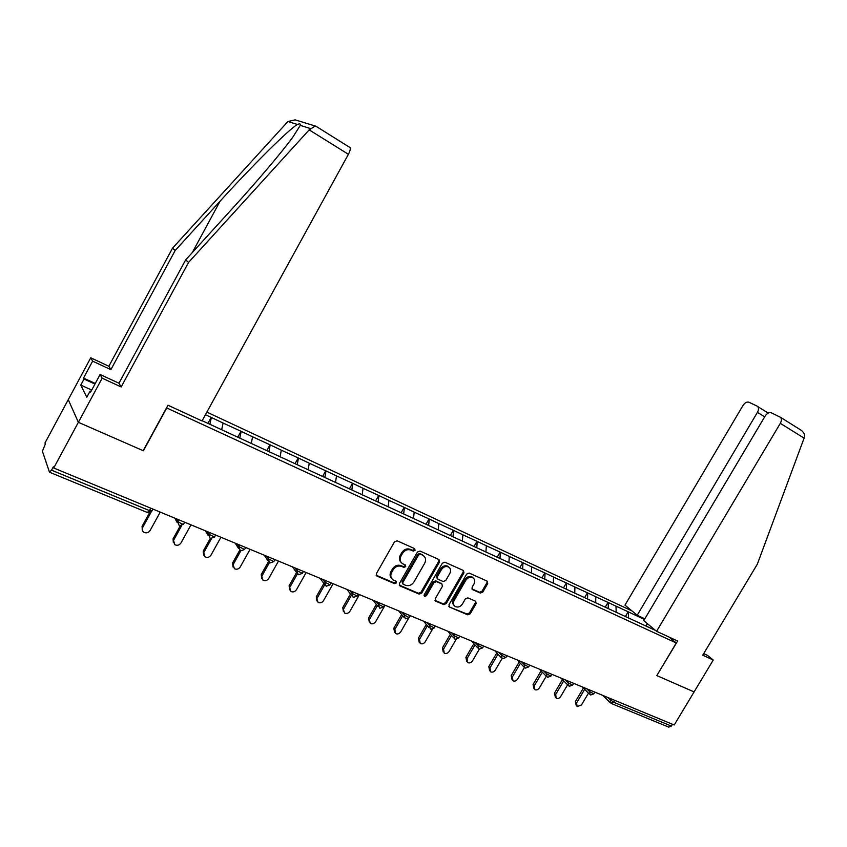 <?xml version="1.0" encoding="UTF-8"?>
<svg xmlns="http://www.w3.org/2000/svg" width="847" height="847" viewBox="0 0 847 847"><rect width="100%" height="100%" fill="white"/><g stroke="black" fill="none" stroke-linecap="round" stroke-linejoin="round"><path stroke-width="1.27" d="M415.062 550.37L414.67 548.655L397.158 540.81L394.49 541.836L376.364 573.663L376.894 576.066L394.607 583.636L396.46 582.905L396.1 581.233L393.336 580.026C390.679 578.226 390.128 575.664 391.685 572.36L393.188 569.724C395.454 566.452 398.27 565.351 401.647 566.399L403.903 567.384L405.745 566.654L405.374 564.97L402.738 563.795C400.006 561.985 399.424 559.391 401.012 556.013L402.516 553.377C404.781 550.105 407.608 549.004 410.975 550.084L413.22 551.09L415.062 550.37M401.055 562.334C399.138 560.396 398.884 558.025 400.282 555.23L401.785 552.593C404.061 549.322 406.867 548.231 410.234 549.301L412.478 550.306L414.321 549.587L414.479 548.57M376.184 575.24L393.897 582.81L395.74 582.08L395.92 581.158M391.653 578.512C389.832 576.585 389.599 574.266 390.975 571.545L392.468 568.919C394.734 565.648 397.55 564.547 400.927 565.595L403.172 566.579L405.014 565.86L405.184 564.885M480.334 593.059L482.822 592.042L487.745 583.53L487.269 581.19L469.185 573.08L466.655 574.097L448.984 604.726L449.439 607.024L467.724 614.827L470.223 613.8L476.152 603.562L475.696 601.264L467.893 597.866L465.384 598.882L462.43 603.996C460.461 606.77 458.121 607.638 455.39 606.6C453.293 605.182 452.88 603.128 454.172 600.438L465.797 580.301C467.713 577.569 470.021 576.701 472.711 577.665C474.892 579.094 475.326 581.19 474.013 583.954L472.086 587.299L472.552 589.628L480.334 593.059L479.529 592.244L482.017 591.227L486.94 582.736L487.11 581.127M296.725 120.348L295.169 119.872L288.012 121.502L286.815 122.73L172.523 248.182L108.85 366.264L90.756 357.794L68.258 399.657L78.369 422.304L143.387 450.784L166.743 407.968L676.277 642.989L656.817 675.588L694.095 691.914L674.223 724.99L53.732 467.999L53.329 466.845L51.54 470.17L149.495 510.614L150.808 508.211M51.54 470.17L49.465 472.118L42.392 451.229L45.325 444.04L44.965 443.002L68.258 399.657L78.369 422.304L53.732 467.999M439.551 561.985L439.021 559.571L420.017 551.048L417.402 552.075L399.413 583.519L399.922 585.891L419.127 594.096L421.711 593.059L439.551 561.985L438.788 561.201L438.947 559.539M444.908 562.207L463.447 570.518L463.944 572.89L446.263 603.562L443.722 604.589L435.676 601.148L435.21 598.829L442.399 586.336L441.901 583.975L436.523 581.624L433.95 582.651L426.433 595.716L424.548 596.404L424.209 594.763L442.335 563.223L444.908 562.207M669.077 637.071L676.277 642.989M631.968 610.909L206.88 412.108M625.414 616.51L628.199 611.799L615.981 606.103L616.192 612.349M628.199 611.799L644.44 619.464M655.663 630.517L202.158 420.715M205.45 414.702L223.11 423.055L221.692 429.63M237.742 437.19L241.003 431.282L223.11 423.055M241.003 431.282L252.597 436.798L251.284 443.33M266.763 450.625L270.002 444.791L252.597 436.798M270.002 444.791L281.299 450.18L280.103 456.671M295.031 463.711L298.239 457.962L281.299 450.18M298.239 457.962L309.261 463.214L308.16 469.778M322.569 476.459L325.746 470.784L309.261 463.214M325.746 470.784L336.503 475.919L335.507 482.441M349.409 488.878L352.564 483.288L336.503 475.919M352.564 483.288L363.056 488.296L362.167 494.775M375.581 500.99L378.704 495.474L363.056 488.296M378.704 495.474L388.953 500.365L388.148 506.802M401.15 512.71L404.199 507.364L388.953 500.365M404.199 507.364L414.204 512.139L413.495 518.533M426.052 524.229L429.058 518.957L414.204 512.139M429.058 518.957L438.841 523.626L438.217 529.978M450.339 535.473L453.325 530.264L438.841 523.626M453.325 530.264L462.886 534.838L462.346 541.148M474.055 546.453L477.02 541.318L462.886 534.838M477.02 541.318L486.358 545.775L485.903 552.043M497.21 557.167L500.143 552.096L486.358 545.775M500.143 552.096L509.28 556.458L508.899 562.694M519.825 567.638L522.737 562.63L509.28 556.458M522.737 562.63L531.672 566.897L531.355 573.091M541.911 577.866L544.801 572.911L531.672 566.897M544.801 572.911L553.546 577.093L553.292 583.244M563.499 587.86L566.368 582.969L553.546 577.093M566.368 582.969L574.922 587.056L574.742 593.165M584.599 597.622L587.437 592.794L574.922 587.056M587.437 592.794L595.812 596.796L595.695 602.873M605.234 607.172L608.051 602.408L595.812 596.796M608.051 602.408L616.245 606.325M608.315 602.63L608.241 608.569M587.702 593.016L587.564 598.998M566.622 583.191L566.421 589.205M545.044 573.133L544.78 579.189M522.98 562.842L522.641 568.94M500.386 552.308L499.974 558.448M477.253 541.529L476.755 547.818M453.558 530.487L452.986 536.807M429.281 519.169L428.624 525.542M404.4 507.575L403.659 513.981M378.905 495.686L378.069 502.144M352.754 483.499L351.823 489.99M325.936 470.996L324.899 477.528M298.409 458.163L297.265 464.738M270.161 444.993L268.912 451.62M241.162 431.472L239.786 438.132M211.369 417.582L209.865 424.294M672.454 724.249L671.364 726.07L668.749 727.128L611.502 703.561M628.474 612.021L628.453 617.918M647.447 623.72L645.806 625.954M207.928 423.394L211.221 417.391M399.223 585.076L418.386 593.271L420.97 592.233L438.788 561.201M420.398 554.298L418.566 555.018L402.791 582.577L403.151 584.25L405.597 585.298C408.932 586.304 411.716 585.203 413.961 581.974L424.707 563.213C426.295 559.835 425.723 557.241 422.971 555.452L419.657 553.514L417.825 554.234L418.566 555.018M402.674 583.699L402.071 581.762L417.825 554.234M423.86 556.034L422.748 555.346M419.657 553.514L421.997 554.563M435.009 600.364L442.96 603.752L445.501 602.725L463.161 572.096L463.33 570.465M441.774 583.848L435.76 580.82L433.188 581.847L425.692 594.89L426.433 595.716M424.029 595.663L425.692 594.89M449.873 573.345C451.197 570.55 450.742 568.422 448.497 566.961C445.744 565.955 443.394 566.844 441.446 569.608L437.306 576.796L437.91 579.221L443.193 581.529L445.755 580.513L449.873 573.345M449.079 567.331L447.724 566.167C444.971 565.171 442.621 566.05 440.684 568.813L441.446 569.608M437.168 578.49L436.554 575.992L440.684 568.813M471.895 588.877L479.529 592.244M473.219 577.982L471.906 576.871C469.227 575.896 466.919 576.775 465.003 579.496L465.797 580.301M454.077 605.414C452.446 603.9 452.213 601.963 453.399 599.612L465.003 579.496M449.566 607.087L466.941 613.99L469.429 612.963L475.358 602.736L475.548 601.19M142.275 530.148L142.084 526.305L149.495 512.795M142.084 526.305L142.656 527.512C141.777 529.428 142.158 531.005 143.799 532.234C146.319 533.398 148.416 532.827 150.099 530.518L160.221 512.107M142.656 527.512L151.232 511.884M173.349 542.779L173.074 538.851L180.21 525.934M173.074 538.851L174.81 544.716C177.267 545.839 179.31 545.267 180.962 542.991L190.988 524.844M173.709 540.068L181.565 525.849M203.598 555.05L203.248 551.058L210.257 538.427M203.248 551.058L204.995 556.871C207.377 557.94 209.378 557.368 210.988 555.134L220.929 537.252M203.936 552.286L211.475 538.713M233.031 566.982L232.618 562.948L239.659 550.338M232.618 562.948L234.386 568.697C236.705 569.735 238.653 569.152 240.241 566.961L250.087 549.322M233.37 564.187L240.749 550.952M261.702 578.586L261.236 574.531L268.372 561.783M261.236 574.531L263.015 580.227C265.259 581.211 267.165 580.629 268.721 578.48L278.483 561.085M262.041 575.769L269.378 562.673M289.642 589.893L289.113 585.806L296.556 572.593M289.113 585.806L290.902 591.45C293.094 592.402 294.947 591.82 296.482 589.692L306.159 572.54M289.96 587.056L297.329 573.991M349.642 147.272L350.044 147.59C350.616 148.86 350.065 151.094 348.403 154.302L309.176 129.866L315.264 126.012L316.598 126.637M91.73 390.065L80.761 385.078L86.786 397.243L90.142 391.007L90.661 392.034L100.105 374.512L118.961 383.225L185.673 259.86L232.226 208.701C255.879 182.804 282.146 151.941 293.062 136.791L300.283 125.367C300.791 123.736 299.849 123.44 297.435 124.477C289.79 128.416 251.771 166.16 220.093 201.184L175.16 250.521L110.872 369.663L92.63 361.15L83.525 378.069L95.288 383.458M185.673 259.86L188.553 262.422L121.174 386.952L102.159 378.175L78.369 422.304L143.175 450.689L167.992 405.215L202.02 420.959L348.403 154.302M309.176 129.866L188.553 262.422M100.105 374.512L102.159 378.175M118.961 383.225L121.174 386.952M80.761 385.078L84.022 379.033L83.525 378.069M90.756 357.794L92.63 361.15M108.85 366.264L110.872 369.663M172.523 248.182L175.16 250.521M90.142 391.007L91.01 391.399M94.97 384.04L84.022 379.033M656.594 631.29L780.32 423.331C781.675 420.811 781.739 418.799 780.511 417.317L771.321 412.807C769.129 412.15 767.075 413.23 765.148 416.057L643.741 620.66L656.594 631.29L677.621 641.02L656.838 675.557M799.939 429.44L801.442 430.424C803.877 432.499 804.915 434.649 804.565 436.872L757.345 564.144L702.745 655.186L713.248 660.035L707.404 655.324L703.688 653.609M713.248 660.035L694.095 691.914L656.944 675.641M757.017 406.052L748.939 402.23C746.853 401.616 744.884 402.685 743.01 405.438L624.97 605.129L637.198 615.24L757.43 412.351C758.753 409.874 758.827 407.926 757.652 406.496L757.017 406.052M644.832 618.808L637.198 615.24M316.863 600.894L316.291 596.807L323.861 583.424M316.291 596.807L318.08 602.386C320.208 603.308 322.029 602.725 323.543 600.629L333.125 583.71M317.18 598.067L324.676 584.822M343.395 611.619L342.781 607.532L350.467 594.012M342.781 607.532L344.581 613.059C346.656 613.937 348.435 613.355 349.917 611.301L359.424 594.605M343.723 608.792L351.42 595.25M369.271 622.069L368.625 617.982L376.386 604.377M368.625 617.982L370.425 623.456C372.447 624.303 374.183 623.72 375.645 621.698L385.067 605.224M422.251 554.69L422.971 555.452M369.599 619.252L377.391 605.626M394.522 632.264L393.834 628.188L401.669 614.52M393.834 628.188L394.85 629.459L395.634 633.609C397.603 634.424 399.308 633.842 400.747 631.851L408.476 618.384M394.85 629.459L402.706 615.769M419.149 642.206L418.429 638.14L426.327 624.44M418.429 638.14L419.487 639.421L420.239 643.508C422.155 644.302 423.828 643.709 425.247 641.751L432.436 629.289M419.487 639.421L427.407 625.689M443.214 651.936L442.452 647.86L450.392 634.138M442.452 647.86L443.542 649.151L444.252 653.175C446.125 653.937 447.767 653.355 449.164 651.417L456.099 639.443M443.542 649.151L451.493 635.398M466.708 661.465L465.903 657.357L473.875 643.625M465.903 657.357L467.025 658.638L467.703 662.608C469.534 663.349 471.144 662.767 472.52 660.861L479.317 649.162M467.025 658.638L475.019 644.885M489.661 670.771L488.804 666.621L496.808 652.91M488.804 666.621L489.968 667.912L490.604 671.83C492.393 672.539 493.97 671.967 495.326 670.083L502.08 658.511M489.968 667.912L497.972 654.18M512.086 679.845L511.186 675.684L519.2 661.994M511.186 675.684L512.371 676.975L512.986 680.829C514.732 681.528 516.268 680.946 517.612 679.093L524.378 667.552M512.371 676.975L520.397 663.265M534.002 688.717L533.059 684.535L541.085 670.877M533.059 684.535L534.266 685.826L534.849 689.638C536.553 690.305 538.067 689.723 539.391 687.902L546.241 676.255M534.266 685.826L542.313 672.147M555.41 697.377L554.436 693.185L562.461 679.569M554.436 693.185L555.674 694.476L556.225 698.235C557.898 698.891 559.38 698.309 560.682 696.509L567.606 684.789M555.674 694.476L563.721 680.85M576.352 705.847L575.346 701.644L583.371 688.082M575.346 701.644L576.606 702.946L577.125 706.652L581.508 704.926L588.464 693.164M576.606 702.946L584.642 689.363M49.772 472.319L147.325 512.477L149.495 510.614L152.015 510.762M614.7 700.331L613.588 702.216L671.364 726.07M607.415 697.314L613.588 702.216L610.994 703.349L610.264 700.088L611.015 698.807M176.282 518.756L177.701 521.318L178.579 519.709M179.479 525.733L183.577 524.282L181.396 523.785L177.701 521.318L179.183 525.595M207.197 531.556L208.733 534.15L209.611 532.562M237.276 544.018L238.939 546.622L239.807 545.066M266.551 556.14L268.33 558.776L269.187 557.231M295.052 567.945L296.937 570.603L297.795 569.078M322.823 579.443L324.814 582.122L325.661 580.619M349.875 590.655L351.96 593.334L352.797 591.862M376.248 601.571L378.429 604.271L379.255 602.82M401.965 612.222L404.22 614.943L405.046 613.503M427.047 622.609L429.387 625.34L430.202 623.921M451.515 632.741L453.928 635.483L454.744 634.085M475.389 642.64L477.877 645.382L478.682 643.995M498.703 652.296L501.265 655.038L502.059 653.683M521.466 661.719L524.092 664.472L524.875 663.127M543.7 670.93L546.389 673.693L547.173 672.359M565.425 679.929L568.168 682.693L568.94 681.38M586.664 688.717L589.448 691.491L590.221 690.189M184.71 522.25L183.778 523.922M210.469 538.491L214.482 537.062L208.733 534.15L210.162 538.343M215.604 535.039L214.672 536.712M240.622 550.899L244.55 549.491L238.939 546.622L240.304 550.751M245.672 547.49L244.741 549.163M269.971 562.98L273.825 561.593L268.33 558.776L269.632 562.832M274.936 559.613L273.994 561.286M298.546 574.742L302.326 573.377L296.937 570.603L298.197 574.584M303.427 571.418L302.485 573.08M326.37 586.198L330.086 584.854L324.814 582.122L326.021 586.039M331.188 582.905L330.235 584.578M353.485 597.368L357.127 596.034L351.96 593.334L353.114 597.199M358.228 594.107L357.275 595.769M379.911 608.241L383.49 606.939L378.429 604.271L379.53 608.072M384.58 605.023L383.638 606.685M405.671 618.85L409.196 617.558L404.22 614.943L405.29 618.67M410.287 615.674L409.334 617.325M430.805 629.194L434.267 627.923L429.387 625.34L430.403 629.014M435.347 626.049L434.395 627.701M455.315 639.284L458.725 638.035L453.928 635.483L454.913 639.104M459.794 636.182L458.841 637.823M479.233 649.13L482.589 647.902L477.877 645.382L478.82 648.94M483.658 646.06L482.705 647.701M502.578 658.744L505.892 657.537L501.265 655.038L502.165 658.553M506.961 655.705L505.998 657.346M525.373 668.124L528.644 666.938L524.092 664.472L524.96 667.934M529.703 665.128L528.75 666.758M547.649 677.293L550.868 676.118L546.389 673.693L547.215 677.102M551.916 674.328L550.963 675.948M569.396 686.25L572.583 685.096L568.168 682.693L568.962 686.049M573.631 683.317L572.667 684.937M590.655 694.995L593.8 693.862L589.448 691.491L590.221 694.805M594.838 692.105L593.885 693.714M410.234 549.301L410.975 550.084M401.785 552.593L402.516 553.377M400.282 555.23L401.012 556.013M403.172 566.579L403.903 567.384M400.927 565.595L401.647 566.399M392.468 568.919L393.188 569.724M390.975 571.545L391.685 572.36M393.897 582.81L394.607 583.636M376.343 575.314L377.031 576.14M412.478 550.306L413.22 551.09M420.97 592.233L421.711 593.059M418.386 593.271L419.127 594.096M399.329 585.129L400.049 585.955M402.071 581.762L402.791 582.577M463.161 572.096L463.944 572.89M445.501 602.725L446.263 603.562M442.96 603.752L443.722 604.589M435.04 600.375L435.803 601.211M441.043 583.128L441.806 583.932M435.76 580.82L436.523 581.624M433.188 581.847L433.95 582.651M436.554 575.992L437.306 576.796M471.917 588.94L472.637 589.66M453.399 599.612L454.172 600.438M475.358 602.736L476.152 603.562M469.429 612.963L470.223 613.8M466.941 613.99L467.724 614.827M486.94 582.736L487.745 583.53M482.017 591.227L482.822 592.042M310.309 128.532L300.283 125.367M297.435 124.477L288.012 121.502M192.301 252.575L220.093 201.184M804.195 438.206L780.32 423.331M764.672 416.851L757.43 412.351M147.611 512.615L151.804 511.143L152.936 509.089M177.298 522.737L174.768 518.131M208.33 535.759L205.408 530.815M238.536 548.401L235.222 543.171M267.938 560.682L264.253 555.187M296.577 572.614L292.522 566.897M324.465 584.229L320.071 578.31M351.632 595.536L346.921 589.427M378.111 606.537L373.093 600.269M403.934 617.251L398.619 610.835M429.111 627.691L423.511 621.147M453.674 637.865L447.819 631.216M477.634 647.786L471.535 641.041M501.032 657.473L494.69 650.634M523.87 666.917L517.316 659.993M546.177 676.15L539.412 669.151M567.966 685.149L561 678.087M589.258 693.947L582.111 686.832M610.062 702.544L602.746 695.376M376.206 575.251L376.894 576.066M399.233 585.108L399.922 585.891M435.04 600.449L435.676 601.148M441.139 583.17L441.901 583.975M447.724 566.167L448.497 566.961M471.959 589.014L472.552 589.628M471.906 576.871L472.711 577.665M448.825 606.357L449.439 607.024M350.044 147.59L315.846 126.161M295.169 119.872L315.264 126.012M757.652 406.496L768.197 413.082M801.442 430.424L780.511 417.317"/></g></svg>
